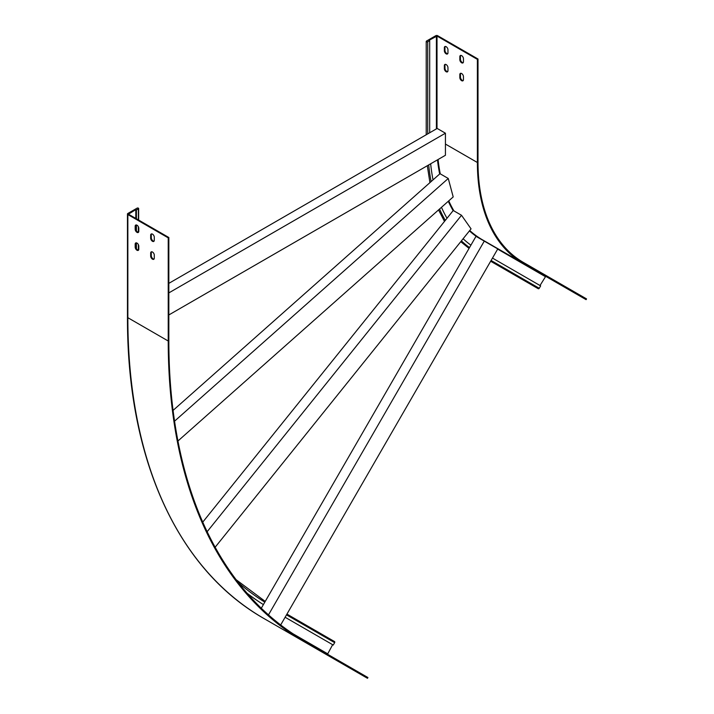 <?xml version="1.0" encoding="UTF-8"?>
<svg xmlns="http://www.w3.org/2000/svg" width="714" height="714" viewBox="0 0 714 714"><rect width="100%" height="100%" fill="white"/><g stroke="black" fill="none" stroke-linecap="round" stroke-linejoin="round"><path stroke-width="1.07" d="M168.843 283.351L437.173 128.44L445.429 133.206L445.429 155.268L168.843 314.945M168.843 292.892L445.429 133.206M429.685 132.759L429.685 40.644L429.06 40.287L437.013 36.057L477.389 59.369L478.005 59.012L437.637 35.7A1.312 0.759 0 0 0 435.772 35.7L426.481 41.064A0.875 0.509 0 0 0 427.722 41.778L429.685 40.644M136.419 248.677L136.419 242.858M136.419 230.792L136.419 224.972M136.419 218.787L136.419 209.961L135.803 209.604L128.466 214.191L168.843 237.503L168.227 237.86L127.851 214.548A1.312 0.759 180 0 1 127.467 214.013A1.312 0.759 180 0 1 127.851 213.477L137.142 208.113A0.875 0.509 180 0 1 138.382 208.827L136.419 209.961M430.658 163.792A230.729 133.215 120 0 0 433.041 179.874L173.074 410.398M463.118 238.744A230.729 133.215 120 0 0 470.91 245.17L264.805 602.161A642.698 371.066 -60 0 1 238.396 582.66M441.484 207.319A230.729 133.215 120 0 0 447.009 218.27L202.749 522.13M478.005 59.012L478.005 162.149A219.046 126.467 120 0 0 523.38 262.431L586.533 298.889L586.096 299.648L482.566 239.877L545.719 276.345L540.007 285.52M445.429 144.058L477.389 162.506A219.93 126.976 120 0 0 522.934 263.189M463.19 62.68A2.553 1.473 60 0 1 461.369 61.654A2.553 1.473 60 0 1 460.459 59.307L460.459 56.326A2.553 1.473 60 0 1 460.709 55.406M463.19 80.566A2.553 1.473 60 0 1 461.369 79.54A2.553 1.473 60 0 1 460.459 77.192L460.459 74.211A2.553 1.473 60 0 1 460.709 73.292M447.705 53.737A2.553 1.473 60 0 1 445.884 52.711A2.553 1.473 60 0 1 444.965 50.364L444.965 47.383A2.553 1.473 60 0 1 445.224 46.464M447.705 71.623A2.553 1.473 60 0 1 445.884 70.597A2.553 1.473 60 0 1 444.965 68.249L444.965 65.269A2.553 1.473 60 0 1 445.224 64.349M477.389 162.506L477.389 59.369M459.834 56.683A2.553 1.473 60 0 1 460.36 55.514A2.553 1.473 60 0 1 462.333 56.201A2.553 1.473 60 0 1 463.448 58.771L463.448 61.752A2.553 1.473 60 0 1 462.922 62.921A2.553 1.473 60 0 1 460.949 62.234A2.553 1.473 60 0 1 459.834 59.664L459.834 56.683L460.459 56.326M459.834 74.568A2.553 1.473 60 0 1 460.36 73.399A2.553 1.473 60 0 1 462.333 74.086A2.553 1.473 60 0 1 463.448 76.657L463.448 79.638A2.553 1.473 60 0 1 462.922 80.807A2.553 1.473 60 0 1 460.949 80.12A2.553 1.473 60 0 1 459.834 77.549L459.834 74.568L460.459 74.211M444.349 47.74A2.553 1.473 60 0 1 444.876 46.571A2.553 1.473 60 0 1 446.848 47.258A2.553 1.473 60 0 1 447.964 49.828L447.964 52.809A2.553 1.473 60 0 1 447.428 53.978A2.553 1.473 60 0 1 445.465 53.291A2.553 1.473 60 0 1 444.349 50.721L444.349 47.74L444.965 47.383M444.349 65.626A2.553 1.473 60 0 1 444.876 64.456A2.553 1.473 60 0 1 446.848 65.144A2.553 1.473 60 0 1 447.964 67.714L447.964 70.695A2.553 1.473 60 0 1 447.428 71.864A2.553 1.473 60 0 1 445.465 71.177A2.553 1.473 60 0 1 444.349 68.606L444.349 65.626L444.965 65.269M490.661 261.244L538.186 288.679A0.875 0.714 -60 0 0 539.24 288.286L540.632 285.877L492.481 258.084M565.765 287.912L567.594 288.965M554.814 281.593L556.643 282.646M550.28 278.969L552.101 280.022M539.329 272.65L541.15 273.703M433.041 179.874L440.002 173.698L448.258 178.473L453.203 196.921L177.947 441.002M470.91 245.17L476.006 236.343L497.774 248.909L280.673 624.955M447.009 218.27L453.247 210.505L461.512 215.271L471.061 228.864L215.146 547.227M174.555 421.171L448.258 178.473M261.297 608.23L264.805 602.161M268.482 614.879L484.271 241.118M247.419 593.611A645.465 372.663 -60 0 0 263.404 604.588A645.465 372.663 -60 0 1 247.133 593.28M207.149 531.707L461.512 215.271M168.227 237.86L168.227 341.006A657.148 379.411 -60 0 0 304.325 641.832L327.11 654.988A1.312 1.071 120 0 1 327.083 654.97M304.325 641.832L367.487 678.3L367.924 677.541L304.762 641.074A656.273 378.902 -60 0 1 168.843 340.64L168.843 237.503M347.156 666.564L348.985 667.617M336.205 660.236L338.025 661.289M331.671 657.621L333.492 658.674M320.711 651.293L322.541 652.346M286.939 614.094L334.464 641.529A0.875 0.714 120 0 1 334.652 642.645L333.259 645.054L285.118 617.253L332.644 644.697L327.53 654.22M135.803 218.43L135.803 209.604M150.672 235.183A2.553 1.473 60 0 1 151.198 234.013A2.553 1.473 60 0 1 153.171 234.692A2.553 1.473 60 0 1 154.286 237.271L154.286 240.252A2.553 1.473 60 0 1 153.751 241.421A2.553 1.473 60 0 1 151.787 240.734A2.553 1.473 60 0 1 150.672 238.164L150.672 235.183L151.288 234.826A2.553 1.473 60 0 1 151.547 233.897M150.672 253.068A2.553 1.473 60 0 1 151.198 251.899A2.553 1.473 60 0 1 153.171 252.577A2.553 1.473 60 0 1 154.286 255.148L154.286 258.129A2.553 1.473 60 0 1 153.751 259.307A2.553 1.473 60 0 1 151.787 258.62A2.553 1.473 60 0 1 150.672 256.049L150.672 253.068L151.288 252.711A2.553 1.473 60 0 1 151.547 251.783M135.178 226.24A2.553 1.473 60 0 1 135.714 225.071A2.553 1.473 60 0 1 137.677 225.749A2.553 1.473 60 0 1 138.793 228.328L138.793 231.309A2.553 1.473 60 0 1 138.266 232.478A2.553 1.473 60 0 1 136.294 231.791A2.553 1.473 60 0 1 135.178 229.221L135.178 226.24L135.803 225.883A2.553 1.473 60 0 1 136.062 224.955M135.178 244.126A2.553 1.473 60 0 1 135.714 242.956A2.553 1.473 60 0 1 137.677 243.635A2.553 1.473 60 0 1 138.793 246.214L138.793 249.195A2.553 1.473 60 0 1 138.266 250.364A2.553 1.473 60 0 1 136.294 249.677A2.553 1.473 60 0 1 135.178 247.106L135.178 244.126L135.803 243.769A2.553 1.473 60 0 1 136.062 242.84M154.028 241.171A2.553 1.473 60 0 1 152.207 240.145A2.553 1.473 60 0 1 151.288 237.807L151.288 234.826M154.028 259.057A2.553 1.473 60 0 1 152.207 258.031A2.553 1.473 60 0 1 151.288 255.692L151.288 252.711M138.534 232.228A2.553 1.473 60 0 1 136.713 231.202A2.553 1.473 60 0 1 135.803 228.864L135.803 225.883M138.534 250.114A2.553 1.473 60 0 1 136.713 249.088A2.553 1.473 60 0 1 135.803 246.749L135.803 243.769M427.722 133.893L427.722 41.778M138.382 250.123L138.382 244.643M138.382 232.237L138.382 226.757M138.382 219.921L138.382 208.827M428.686 164.934A233.505 134.812 120 0 0 431.14 181.552M461.405 240.877A233.505 134.812 120 0 0 469.526 247.579M439.574 209.015A233.505 134.812 120 0 0 445.304 220.385M438.075 159.508A219.93 126.976 120 0 0 440.27 173.85M448.758 200.866A219.93 126.976 120 0 0 453.952 210.907M469.741 230.506A219.93 126.976 120 0 0 482.566 239.877L545.719 276.345M437.486 159.847A220.367 127.226 120 0 0 439.672 173.993M448.294 201.277A220.367 127.226 120 0 0 453.131 210.657M469.428 230.899A220.367 127.226 120 0 0 477.229 237.048M437.013 128.529L437.013 36.057M436.397 128.886L436.397 36.057M497.667 249.106L545.193 276.541M491.098 260.485L539.24 288.286M444.349 68.606L444.965 68.249M444.349 50.721L444.965 50.364M459.834 77.549L460.459 77.192M459.834 59.664L460.459 59.307M168.227 341.006L127.851 317.694A1.312 0.759 180 0 1 127.467 317.159L127.467 214.013M127.467 317.159C126.967 458.147 177.117 569.183 263.948 618.52L263.948 618.52A657.148 379.411 -60 0 1 127.851 317.694L127.851 214.548M292.999 633.782L327.458 653.676M286.501 614.852L334.652 642.645M135.803 246.749L135.178 247.106M135.803 228.864L135.178 229.221M151.288 255.692L150.672 256.049M151.288 237.807L150.672 238.164M427.302 165.728L429.917 182.641M438.548 209.916L444.483 221.411M460.753 241.689L469.053 248.401M426.222 134.759L426.222 41.421M265.233 601.42L236.138 579.706M263.948 618.52L327.11 654.988M138.641 249.954L138.641 245.268M138.641 232.068L138.641 227.382M138.641 220.064L138.641 208.47"/></g></svg>
